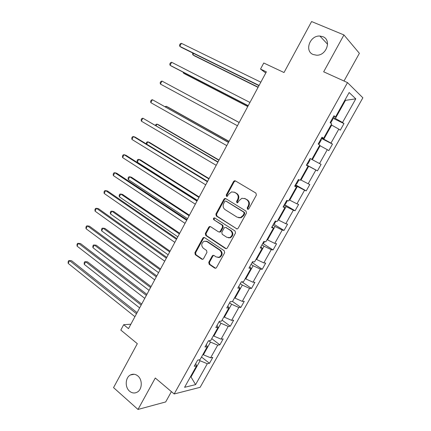 <?xml version="1.0" encoding="UTF-8"?>
<svg xmlns="http://www.w3.org/2000/svg" width="431" height="431" viewBox="0 0 431 431"><rect width="100%" height="100%" fill="white"/><g stroke="black" fill="none" stroke-linecap="round" stroke-linejoin="round"><path stroke-width="0.65" d="M137.85 375.956C135.469 374.049 133.012 373.715 130.48 374.948C125.292 377.416 124.715 387.232 129.548 391.181C131.999 393.191 134.531 393.525 137.16 392.178C142.278 389.581 142.683 379.765 137.85 375.956M322.884 36.694L319.91 36.048C309.927 35.223 304.151 51.084 313.159 54.521L316.672 55.222C326.547 55.642 331.838 39.9 322.884 36.694M247.513 209.234L248.24 209.315L248.816 208.825L256.375 195.081L255.922 193.093L235.374 180.88L234.469 180.756L233.564 181.489L226.237 194.984L226.528 196.347L227.185 196.434L228.732 194.192L231.522 191.897L234.518 192.291L236.204 193.314C238.251 194.882 238.709 196.978 237.578 199.591L236.619 201.347L236.921 202.726L237.605 202.812L239.157 200.555L241.899 198.276L245.045 198.669L246.764 199.709C248.854 201.309 249.328 203.427 248.181 206.066L247.205 207.839L247.513 209.234M343.997 81.017L359.384 53.325L343.943 34.938L311.597 21.55L284.013 72.532L263.767 63.007L260.523 69.068L265.771 72.99M343.943 34.938L323.67 71.799L347.499 82.601L174.178 393.972L155.284 378.014L138.001 409.45L165.676 401.945L171.409 391.634M138.001 409.45L113.547 387.62L137.317 343.679L120.815 330.065L123.686 324.705L128.503 328.637L266.38 71.858L260.523 69.068M208.771 262.285L209.175 264.284L214.697 268.098L215.823 268.217L216.491 267.603L224.659 252.749L224.239 250.745L204.553 237.605L203.551 237.481L202.807 238.133L194.887 252.722L195.275 254.689L201.773 259.176L202.839 259.3L203.524 258.675L206.95 252.399L206.551 250.422L203.292 248.208C200.991 245.546 201.288 243.219 204.192 241.22L206.912 241.559L219.853 250.228C222.207 252.846 221.96 255.195 219.11 257.269L216.168 256.946L214.002 255.475L212.919 255.351L212.219 255.982L208.771 262.285L209.455 262.35L209.859 264.343L215.624 268.281M236.307 228.791L237.373 228.909L238.144 228.236L246.462 213.108L246.02 211.115L225.742 198.605L224.804 198.481L223.953 199.192L215.883 214.051L216.292 216.001L237.045 228.974M235.509 233.02L227.266 248.008L226.55 248.655L225.451 248.531L205.738 235.434L205.339 233.473L208.755 227.185L209.525 226.517L210.511 226.641L218.469 231.84L219.498 231.964L220.257 231.302L222.563 227.078L222.148 225.106L213.819 219.74C213.2 219.034 213.291 218.42 214.094 217.897L214.773 217.984L235.078 231.021L235.509 233.02M195.733 363.586L196.584 365.822L194.23 366.28L197.662 360.127L200 359.707L207.268 346.686L204.973 347.02L208.437 340.808L210.716 340.512L218.054 327.366L215.818 327.582L219.314 321.31L221.529 321.138L228.936 307.869L226.76 307.955L230.289 301.63L232.449 301.581L239.927 288.188L237.81 288.145L241.371 281.755L243.467 281.842L251.014 268.324L248.962 268.147L252.561 261.698L254.592 261.913L262.21 248.267L260.222 247.96L263.858 241.446L265.825 241.796L273.513 228.021L271.595 227.579L275.258 221.006L277.16 221.491L284.923 207.58L283.07 206.999L286.771 200.361L288.608 200.986L296.447 186.946L294.659 186.219L298.397 179.517L300.165 180.287L308.079 166.107L306.36 165.24L310.137 158.473L311.828 159.389L310.137 158.473M310.115 158.511L321.09 164.389L317.464 170.854L315.869 170.051L308.17 183.784L309.808 184.495L306.215 190.901L304.561 190.233L296.932 203.836L298.629 204.418L295.073 210.764L293.349 210.226L285.796 223.705L287.558 224.158L284.029 230.445L282.246 230.035L274.757 243.391L276.583 243.714L273.087 249.948L271.244 249.662L263.826 262.894L265.711 263.093L262.247 269.267L260.34 269.106L252.992 282.219L254.936 282.3L251.505 288.414L249.538 288.377L242.254 301.371L244.258 301.328L240.859 307.389L238.833 307.47L231.619 320.346L233.677 320.185L230.31 326.197L228.231 326.396L221.076 339.154L223.193 338.879L219.853 344.832L217.714 345.145L210.624 357.795L212.801 357.401L209.488 363.301L207.3 363.732L195.588 384.619L184.581 387.324L196.584 365.822M347.499 82.601L362.864 97.789L200.135 387.318L174.178 393.972M311.828 159.389L319.824 145.069L318.18 144.051L321.989 137.22L323.611 138.281L331.681 123.826L330.114 122.657L333.96 115.756L335.512 116.973L349.148 92.536L355.79 98.839L342.537 122.479L343.97 123.605L340.274 130.194L338.82 129.111L330.976 143.108L332.479 144.094L328.815 150.618L327.291 149.676L319.522 163.543L321.09 164.389M208.749 340.77L210.484 342.095L203.394 354.794L202.942 354.438M203.394 354.794L210.624 357.795M210.484 342.095L217.714 345.145M206.341 344.563L207.268 346.686M219.034 321.806L221.001 323.261L213.846 336.078L213.383 335.727M213.846 336.078L221.076 339.154M221.001 323.261L228.231 326.396M217.052 325.367L218.054 327.366M229.615 302.837L231.614 304.259L224.395 317.189L223.926 316.85M224.395 317.189L231.619 320.346M231.614 304.259L238.833 307.47M227.854 305.994L228.936 307.869M240.299 283.684L242.324 285.08L235.035 298.133L234.561 297.794M235.035 298.133L242.254 301.371M242.324 285.08L249.538 288.377M238.763 286.437L239.927 288.188M251.074 264.365L253.132 265.728L245.778 278.9L245.293 278.571M245.778 278.9L252.992 282.219M253.132 265.728L260.34 269.106M249.775 266.697L251.014 268.324M261.951 244.862L264.041 246.198L256.617 259.489L256.127 259.166M256.617 259.489L263.826 262.894M264.041 246.198L271.244 249.662M260.884 246.774L262.21 248.267M272.931 225.181L275.048 226.48L267.554 239.895L267.058 239.582M267.554 239.895L274.757 243.391M275.048 226.48L282.246 230.035M272.106 226.658L273.513 228.021M284.007 205.318L286.157 206.584L278.598 220.122L278.092 219.821M278.598 220.122L285.796 223.705M286.157 206.584L293.349 210.226M283.431 206.352L284.923 207.58M295.192 185.265L297.374 186.499L289.74 200.167L289.228 199.871M289.74 200.167L296.932 203.836M297.374 186.499L304.561 190.233M294.863 185.853L296.447 186.946M306.479 165.025L308.693 166.226L300.989 180.023L300.472 179.732M300.989 180.023L308.17 183.784M308.693 166.226L315.869 170.051M306.409 165.159L308.079 166.107M319.592 145.489L320.12 145.764L312.346 159.691L310.121 158.5M312.346 159.691L319.522 163.543M320.12 145.764L327.291 149.676M331.116 124.839L331.66 125.103L323.81 139.165L321.553 138.006M323.81 139.165L330.976 143.108M331.66 125.103L338.82 129.111M321.822 137.521L323.611 138.281M344.935 100.094L345.484 100.353L335.377 118.444L333.088 117.324M335.377 118.444L342.537 122.479M355.79 98.839L345.484 100.353L345.021 99.938M130.879 324.209L123.686 324.705M190.378 376.936L191.122 376.775L200.065 360.758L198.971 359.89M190.674 376.408L195.588 384.619M333.626 116.359L335.512 116.973M200.065 360.758L207.3 363.732M332.673 118.072L343.97 123.605M321.343 138.383L332.479 144.094M306.538 164.928L317.464 170.854M295.445 184.807L306.215 190.901M284.46 204.51L295.073 210.764M273.637 224.072L284.029 230.445M262.937 243.483L273.087 249.948M252.324 262.711L262.247 269.267M241.818 281.777L251.505 288.414M232.514 301.463L240.859 307.389M222.084 320.147L230.31 326.197M211.745 338.664L219.853 344.832M201.498 357.019L209.488 363.301M248.067 209.353L247.825 208.006L248.8 206.239C249.948 203.604 249.474 201.492 247.383 199.892L246.764 199.709M244.474 198.384L247.383 199.892M234.011 192.037L236.834 193.508C238.887 195.076 239.345 197.166 238.208 199.779L237.255 201.53L237.465 202.839M235.477 180.939L234.2 181.71L226.889 195.178L227.072 196.455M225.769 198.621L224.605 199.375L216.551 214.207L216.96 216.152L236.942 228.92M244.081 213.528L243.774 212.133L225.995 201.132L225.332 201.045L224.74 201.536L223.748 203.367C222.628 205.948 223.069 208.033 225.079 209.622L237.169 217.208L240.493 217.59L243.057 215.387L244.081 213.528L244.706 213.684L244.399 212.294L243.774 212.133M226.21 201.191L244.399 212.294M238.65 217.757L241.123 217.741L243.682 215.543L243.057 215.387M244.706 213.684L243.682 215.543M210.43 226.598L209.428 227.315L206.023 233.591L206.422 235.547L226.291 248.719M219.239 232.023L220.16 232.083L220.92 231.42L223.22 227.207L222.805 225.241L213.819 219.74M214.837 218.027L214.762 218.048C213.965 218.565 213.873 219.18 214.493 219.885M226.857 237.319L229.728 237.637C232.713 235.563 232.993 233.193 230.58 230.537L225.914 227.53L224.885 227.412L224.115 228.08L221.803 232.304L222.218 234.286L226.857 237.319M228.403 237.837L230.38 237.75C233.36 235.676 233.64 233.316 231.226 230.66L230.58 230.537M225.822 227.476L231.226 230.66M213.808 255.367L212.898 256.057L209.455 262.35M217.946 257.496L219.778 257.339C222.622 255.271 222.87 252.932 220.521 250.314L219.853 250.228M206.007 241.144L207.597 241.662L220.521 250.314M204.439 237.54L203.497 238.241L195.588 252.803L195.976 254.764L202.667 259.354M330.679 123.083L332.71 119.446L332.608 118.18M193.616 53.433L192.883 54.85L194.451 55.868L258.05 87.369M192.872 53.067L192.565 53.659L192.883 54.85L258.158 87.164M259.085 85.446L179.808 46.359L181.376 43.31L260.836 82.181M258.961 85.667L181.494 47.453L179.808 46.359L179.511 45.147L180.136 43.93L181.376 43.31M318.32 144.137L319.123 143.792L321.305 139.881L321.176 138.68M183.746 72.478L183.423 73.103L185.028 74.04L247.76 106.532M183.202 72.198L183.423 73.103L247.809 106.441M306.775 164.502L307.847 164.001L310.008 160.127L309.851 158.985M239.189 122.496L175.519 88.344M239.183 122.501L175.492 88.328M248.213 105.687L170.067 65.291L171.624 62.269L249.948 102.454M248.159 105.784L171.791 66.299L170.067 65.291L169.792 64.041L170.417 62.834L171.624 62.269M239.167 122.539L161.954 81.066L239.162 122.544M160.413 84.061L160.165 82.774L160.779 81.578L161.954 81.066L160.413 84.061L237.443 125.744M295.585 184.565L296.679 184.026L298.818 180.19L298.726 179.662M229.06 141.357L167.885 107.082L166.215 106.29L165.8 107.093M228.996 141.476L166.215 106.29L165.105 106.705M228.543 142.322L152.369 99.701L228.473 142.445M150.839 102.675L150.613 101.344L151.222 100.159L152.369 99.701L150.839 102.675L226.771 145.619M284.492 204.445L285.608 203.863L287.434 200.587M219.018 160.057L158.673 124.839L156.976 124.123L156.167 125.68M218.9 160.284L156.976 124.123L155.86 124.5L155.462 125.27M218.016 161.927L142.86 118.186L217.881 162.175M141.346 121.133L141.142 119.764L141.745 118.59L142.86 118.186L141.346 121.133L216.195 165.315M273.507 224.147L274.639 223.522L275.948 221.178M209.062 178.601L149.535 142.451L147.806 141.81L146.61 144.116M208.884 178.93L147.806 141.81L146.718 142.138L146.228 143.879M207.58 181.354L135.286 137.193L133.432 136.514L207.386 181.72M131.929 139.434L131.746 138.028L132.349 136.864L133.432 136.514L131.929 139.434L205.716 184.834M262.619 243.66L263.772 242.998L264.569 241.575M199.192 196.983L140.468 159.917L138.712 159.357L137.263 162.153L197.376 200.367M198.96 197.414L138.712 159.357L137.651 159.637L137.074 160.752L137.263 162.153M197.242 200.614L125.965 155.289L124.085 154.686L196.989 201.088M122.593 157.584L122.436 156.141L123.029 154.988L124.085 154.686L122.593 157.584L195.329 204.181M251.833 263.002L253.299 261.779M189.408 215.209L131.482 177.249L129.688 176.764L128.249 179.538L187.55 218.668M189.117 215.748L129.688 176.764L128.659 176.996L128.088 178.1L128.249 179.538M186.995 219.697L116.726 173.23L114.813 172.707L186.677 220.289M113.331 175.584L113.197 174.108L113.789 172.96L114.813 172.707L113.331 175.584L185.034 223.35M241.144 282.17L241.775 281.772M179.7 233.279L122.56 194.44L120.739 194.025L119.312 196.778L177.804 236.818M179.361 233.92L120.739 194.025L119.737 194.214L119.166 195.313L119.312 196.778M176.839 238.612L107.561 191.025L105.617 190.583L176.462 239.318M104.151 193.433L104.038 191.919L104.62 190.782L105.617 190.583L104.151 193.433L174.83 242.351M170.078 251.198L113.709 211.497L111.861 211.158L110.444 213.889L168.138 254.813M169.685 251.941L111.861 211.158L110.886 211.298L110.32 212.386L110.444 213.889M160.537 268.971L104.932 228.419L103.052 228.15L101.646 230.86L158.56 272.656M160.09 269.806L103.052 228.15L102.104 228.241L101.544 229.324L101.646 230.86M151.076 286.593L96.221 245.207L94.314 245.007L92.924 247.696L149.056 290.349M150.575 287.525L94.314 245.007L93.392 245.056L92.837 246.128L92.924 247.696M166.77 257.361L98.478 208.674L96.496 208.308L166.334 258.174M95.046 211.136L94.949 209.59L95.531 208.464L96.496 208.308L95.046 211.136L164.717 261.181M156.792 275.948L89.459 226.183L87.455 225.892L156.297 276.869M86.011 228.694L85.941 227.115L86.512 225.995L87.455 225.892L86.011 228.694L154.697 279.848M146.901 294.373L80.522 243.547L78.485 243.326L146.351 295.397M77.052 246.112L77.004 244.496L77.575 243.386L78.485 243.326L77.052 246.112L144.762 298.349M141.691 304.065L87.579 261.865L85.645 261.73L84.26 264.397L139.639 307.896M141.142 305.094L85.645 261.73L84.751 261.741L84.196 262.802L84.26 264.397M137.09 312.637L71.654 260.766L69.585 260.626L136.487 313.763M68.168 263.384L68.136 261.736L68.701 260.636L69.585 260.626L68.168 263.384L134.914 316.688M248.8 206.239L248.181 206.066M245.67 198.858L245.045 198.669M237.255 201.53L236.619 201.347M238.208 199.779L237.578 199.591M236.834 193.508L236.204 193.314M235.154 192.49L234.518 192.291M226.889 195.178L226.237 194.984M234.2 181.71L233.564 181.489M247.825 208.006L247.205 207.839M216.96 216.152L216.292 216.001M216.551 214.207L215.883 214.051M224.605 199.375L223.953 199.192M226.647 201.309L225.995 201.132M226.108 248.622L225.451 248.531M206.422 235.547L205.738 235.434M206.023 233.591L205.339 233.473M209.428 227.315L208.755 227.185M220.92 231.42L220.257 231.302M223.22 227.207L222.563 227.078M222.805 225.241L222.148 225.106M226.571 227.66L225.914 227.53M212.898 256.057L212.219 255.982M207.597 241.662L206.912 241.559M202.468 259.241L201.773 259.176M195.976 254.764L195.275 254.689M195.588 252.803L194.887 252.722M203.497 238.241L202.807 238.133M215.376 268.147L214.697 268.098M209.859 264.343L209.175 264.284M134.17 374.259L130.48 374.948M327.592 44.258L319.91 36.048M235.105 180.977L234.469 180.756M225.456 198.669L224.804 198.481M241.123 217.741L240.493 217.59M210.199 226.647L209.525 226.517M220.16 232.083L219.498 231.964M214.762 218.048L214.094 217.897M230.38 237.75L229.728 237.637M213.598 255.427L212.919 255.351M219.778 257.339L219.11 257.269M204.235 237.589L203.551 237.481"/></g></svg>
